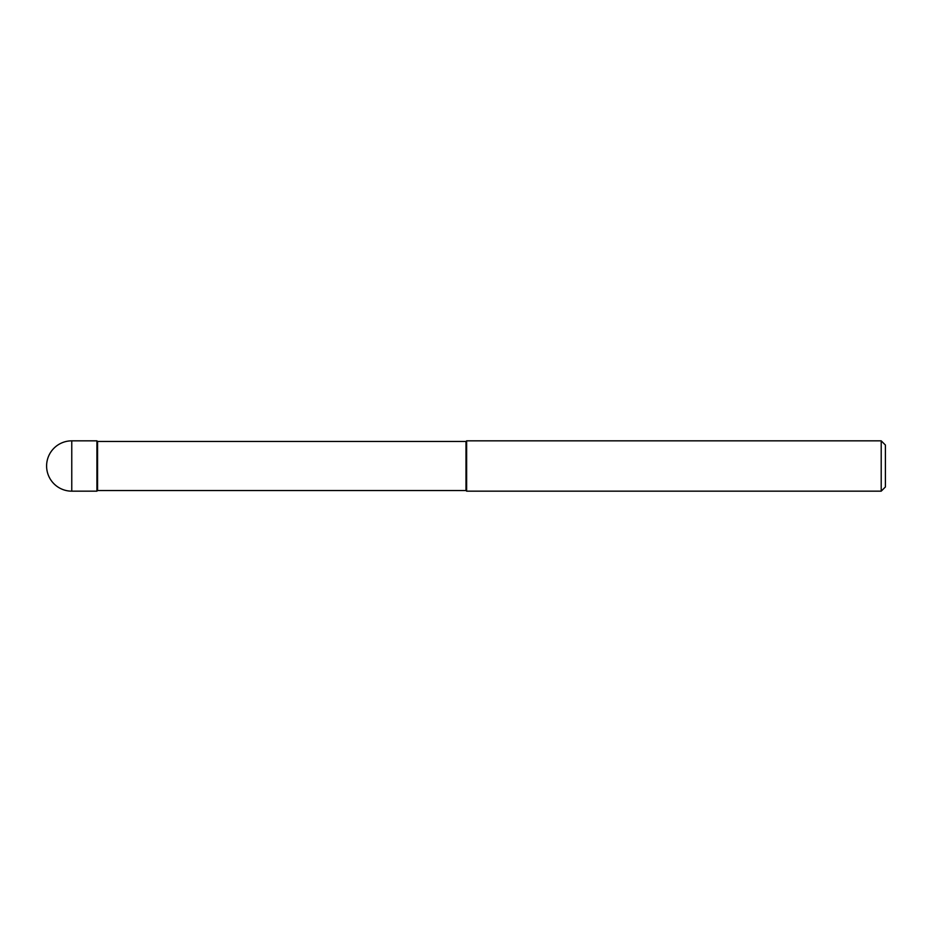 <?xml version="1.0" encoding="UTF-8"?>
<svg xmlns="http://www.w3.org/2000/svg" width="932" height="932" viewBox="0 0 932 932"><rect width="100%" height="100%" fill="white"/><g stroke="black" fill="none" stroke-linecap="round" stroke-linejoin="round"><path stroke-width="1.4" d="M97.557 441.465L96.928 440.836L71.764 440.836L71.764 491.164L96.928 491.164L96.928 440.836L96.928 491.164L97.557 490.535L466 490.535L466 441.465L97.557 441.465L97.557 490.535M71.764 491.164A25.164 25.164 0 0 1 46.6 466A25.164 25.164 0 0 1 71.764 440.836M466 441.465L466.629 440.836L466.629 491.164L466 490.535M466.629 440.836L881.206 440.836L881.206 491.164L466.629 491.164M881.206 491.164L885.4 486.97L885.4 445.03L881.206 440.836"/></g></svg>
